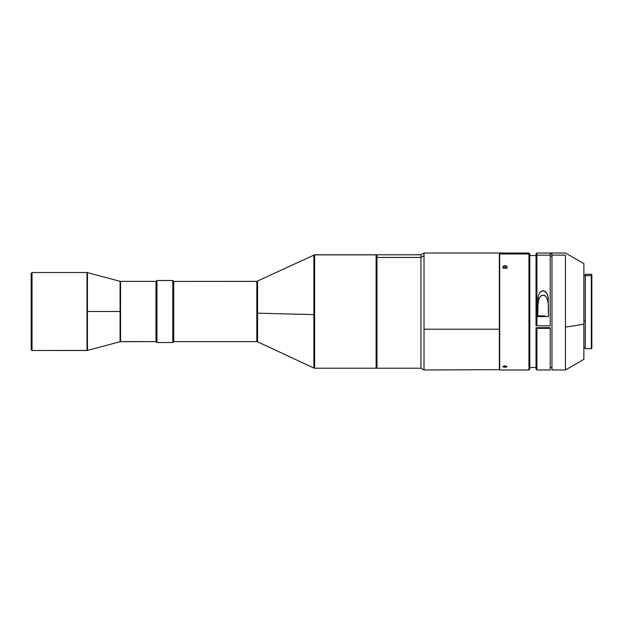 <?xml version="1.0" encoding="UTF-8"?>
<svg xmlns="http://www.w3.org/2000/svg" width="623" height="623" viewBox="0 0 623 623"><rect width="100%" height="100%" fill="white"/><g stroke="black" fill="none" stroke-linecap="round" stroke-linejoin="round"><path stroke-width="0.93" d="M32.038 272.508L31.15 273.396L31.15 349.604L32.038 350.492L32.038 272.508L32.038 350.492L87.01 350.492L87.01 272.508L32.038 272.508L87.01 272.508L87.01 350.492L87.461 350.43L87.461 311.5L87.461 350.43L32.038 350.492L31.15 349.604L31.15 273.396L32.038 272.508M120.083 311.5L87.461 311.5L120.083 311.5L120.083 281.308L120.543 281.37L120.543 341.63L155.991 341.63L155.991 281.37L120.543 281.37L155.991 281.37L155.991 341.63L120.083 341.692L120.083 281.308L120.543 281.37L120.543 341.63L120.083 341.692L120.083 311.5M156.957 280.529L156.077 281.417L156.077 341.63L156.957 342.518L156.957 280.529L156.957 342.518L172.82 342.518L172.82 280.529L156.957 280.529L172.82 280.529L172.82 342.518L173.708 341.63L173.708 281.417L172.82 280.529L173.708 281.417L173.708 341.63L256.824 341.63L256.824 281.417L173.708 281.417L256.824 281.37L173.708 281.417L172.82 280.482L156.957 280.482L156.077 281.417L156.957 280.529M314.615 368.131L314.615 254.869L314.615 368.216L313.867 368.045L313.867 314.623L257.572 313.174L257.572 281.253A1.776 1.768 0 0 1 256.824 281.417A1.776 1.768 180 0 0 257.572 281.253L257.572 313.174L313.867 314.623L313.867 254.955L313.867 367.959M314.615 254.869A1.776 1.768 180 0 0 313.867 255.041A1.776 1.768 0 0 1 314.615 254.869L376.113 254.869L314.615 254.869M376.65 367.679L376.113 368.216L376.113 254.869L376.113 368.216L314.615 368.216M376.65 255.407L376.113 254.869L376.65 255.407M376.65 255.15L376.65 328.562L377.001 254.784L377.001 257.447L377.001 254.784L420.953 254.784L420.953 257.447L420.953 254.784L424.022 253.016L424.022 255.757L424.022 253.016L499.342 253.016L499.342 329.209L499.342 253.016L499.693 253.966L499.693 253.016L499.693 253.966L528.935 253.966L528.935 369.984L528.935 253.966L499.693 253.966L499.693 369.984L528.935 369.984L529.823 369.096L529.823 254.838L528.935 253.966L528.935 253.016L528.935 253.966L529.823 254.838L529.823 253.904L529.823 369.089M504.194 365.888L505.004 365.826L505.004 367.259L503.501 367.064L502.878 366.573L504.194 365.888L507.138 366.573L506.188 367.149L503.828 367.149L502.878 366.573L504.194 365.888M505.424 268.303L503.236 267.695L503.236 266.169L505.004 265.577L506.779 266.169L506.974 267.454L505.424 268.303M504.194 265.678L505.004 265.577L505.004 267.516L503.501 267.906L503.041 266.395L504.194 265.678M503.041 267.454L502.878 266.924M506.974 268.342L505.004 267.516L505.004 265.577L506.974 266.403L506.974 267.454L505.821 268.217L503.501 267.906L503.041 268.342M499.342 329.209L424.022 329.209L499.342 329.209L499.342 369.984L499.342 329.209M424.022 255.757L424.022 329.209L424.022 255.757L420.953 257.447L424.022 255.757M377.001 257.447L420.953 257.447L377.001 257.447L377.001 328.671L377.001 257.447M376.65 328.562L376.65 367.85L376.65 328.562M585.293 274.564L585.293 275.631L591.32 275.631L591.32 348.716L591.32 275.631L585.293 275.631L585.293 348.716L591.32 348.716L591.85 348.187L591.85 276.137L591.32 274.284L591.32 275.631L591.85 276.137L591.85 274.813L591.85 348.179M583.876 359.339L583.876 324.256L583.876 359.354L565.458 369.984L565.458 255.126L551.97 255.126L551.97 369.984L551.97 255.126L565.458 255.126L565.458 369.984L551.97 369.984M536.909 325.806L550.202 325.806L550.202 255.126L536.909 255.126L536.909 325.806L536.909 255.126L550.202 255.126L550.202 253.654L551.97 253.654L551.97 255.126L551.97 253.654L550.202 253.654L550.202 325.806L536.909 325.806M537.797 316.577L537.999 297.483L538.739 294.547L540.328 291.969L542.322 290.801L543.895 290.793L546.815 293.168L548.224 297.498L548.427 316.577L537.797 316.577L537.999 297.483L538.739 294.547L540.328 291.969L543.108 290.7L545.888 291.961L547.477 294.539L548.224 297.498L548.427 316.577L537.797 316.577M536.021 253.919L536.021 255.983L536.909 255.126L536.021 255.983L536.021 253.904L536.909 253.016L536.909 255.126L536.909 253.016L565.458 253.016L583.876 263.646L583.876 324.256L565.458 327.091L583.876 324.256L583.876 263.646M536.909 328.368L536.021 328.126L536.021 369.096L536.021 327.682L550.202 327.682L550.202 328.368L536.909 328.368L536.909 369.984L536.909 328.368L536.021 327.682L550.202 327.682L550.202 328.368L536.909 328.368M585.293 321.133L583.876 321.133L585.293 321.133M551.97 256.131L550.202 256.131L551.97 256.131M550.202 367.438L551.97 367.438L550.202 367.438M529.823 367.438L536.021 367.438L529.823 367.438M536.021 255.562L529.823 255.562L536.021 255.562L536.021 325.564L536.021 255.983M591.85 274.813L591.32 274.284L585.293 274.284L585.293 275.631L583.876 275.343M548.427 306.773L548.427 315.884L548.256 303.253L547.601 299.827L546.091 296.719L544.798 295.543L543.108 295.053L541.418 295.543L540.125 296.727L538.615 299.834L537.797 306.773L537.961 303.261L539.23 298.215L540.717 296.081L543.108 295.053L545.499 296.073L546.986 298.199L548.256 303.253L548.427 306.773M541.216 315.884L545.008 315.884A3.099 0.825 180 0 1 541.216 315.884L537.797 315.884L541.216 315.884M550.202 369.984L550.202 328.368L550.202 369.976L536.909 369.984L536.021 369.096M536.021 277.103L536.021 255.928M585.293 275.631L585.293 348.709M499.693 369.641L424.022 369.984L424.022 329.209L424.022 369.984L420.953 368.216L420.953 257.447L420.953 368.216L377.001 368.216L377.001 328.671L376.65 367.858M499.693 253.966L499.693 369.976M499.693 369.789L499.693 369.034M506.974 266.403L507.138 266.924M505.004 367.259L505.004 365.826L507.138 366.573L505.004 367.259M256.824 341.583L256.824 281.37L314.615 254.784L376.113 254.784L376.65 255.321M257.572 341.747L257.572 313.174L257.572 341.793L313.867 368.045M156.077 281.401L156.077 341.599M506.779 268.108L505.004 267.516L503.236 268.108M87.461 272.57L87.461 311.5L87.461 272.57L87.01 272.508L120.083 281.308M120.083 341.692L87.461 350.43M583.876 347.657L585.293 347.657M499.693 253.016L528.935 253.016L529.823 253.904M256.824 341.63L257.572 341.793"/></g></svg>
